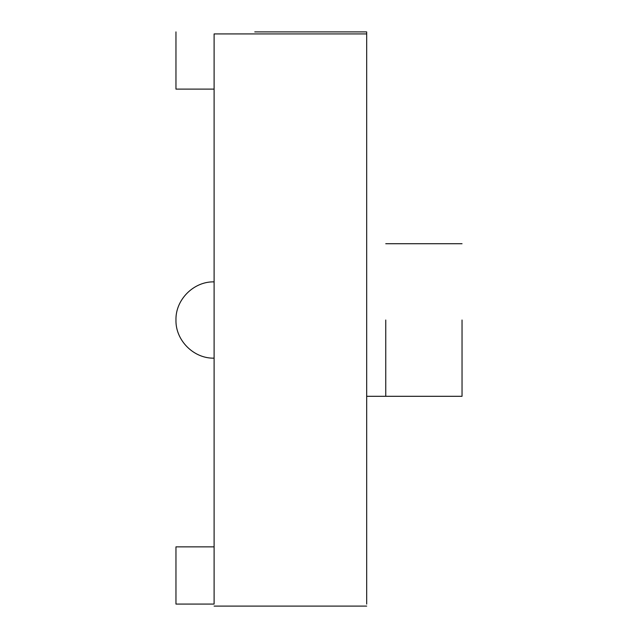 <?xml version="1.0" encoding="UTF-8"?>
<svg xmlns="http://www.w3.org/2000/svg" width="638" height="638" viewBox="0 0 638 638"><rect width="100%" height="100%" fill="white"/><g stroke="black" fill="none" stroke-linecap="round" stroke-linejoin="round"><path stroke-width="0.96" d="M385.751 320.013L385.751 396.302L366.683 396.302L385.751 396.302L385.751 320.013M214.105 36.486L214.105 33.926L366.683 33.926L366.683 603.548L366.683 33.926L214.105 33.926L214.105 603.548L214.105 36.486M254.761 31.9L366.683 31.9L366.683 89.121L366.683 31.9L254.761 31.9M175.96 89.121L214.105 89.121L175.96 89.121L175.96 31.9L175.96 89.121M214.105 604.074L175.96 604.074L175.96 546.854L214.105 546.854L175.96 546.854L175.96 604.074L214.105 604.074M366.683 604.074L366.683 546.854L366.683 604.074M462.04 320.013L462.04 396.302L385.751 396.302L462.04 396.302L462.04 320.013M385.751 243.724L462.04 243.724L385.751 243.724M214.105 606.1L366.683 606.1L214.105 606.1M214.105 358.157C193.729 358.692 175.426 340.389 175.96 320.013C175.426 299.645 193.729 281.334 214.105 281.868C193.729 281.334 175.426 299.645 175.96 320.013C175.426 340.389 193.729 358.692 214.105 358.157"/></g></svg>
